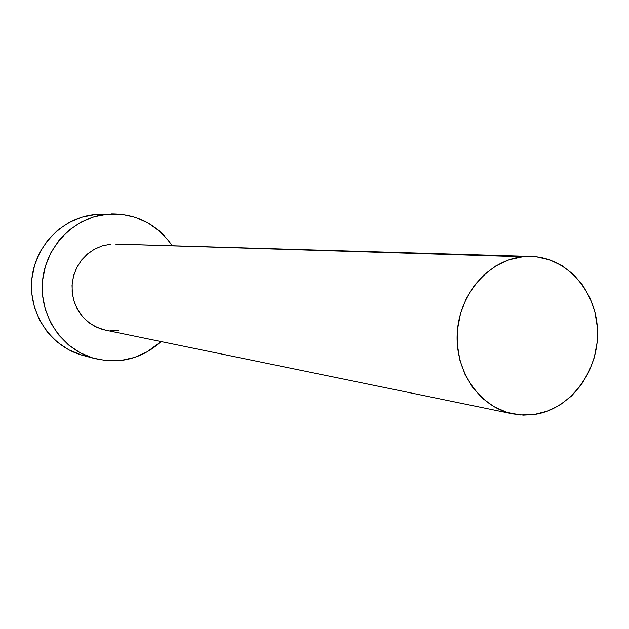 <?xml version="1.0" encoding="UTF-8"?>
<svg xmlns="http://www.w3.org/2000/svg" width="629" height="629" viewBox="0 0 629 629"><rect width="100%" height="100%" fill="white"/><g stroke="black" fill="none" stroke-linecap="round" stroke-linejoin="round"><path stroke-width="0.94" d="M530.876 256.435L115.516 244.044L522.707 256.774L531.206 256.443C567.256 257.371 597.11 292.06 597.534 332.018C598.391 371.951 569.843 409.573 534.1 414.519L523.422 415.124L512.808 413.882C479.73 407.333 454.688 371.267 457.252 332.505C459.508 293.727 488.93 260.139 522.707 256.774L115.697 244.052M111.49 213.891L111.765 213.884C137.319 213.986 157.462 224.6 172.189 245.735L168.957 241.206L159.365 231.016L148.004 222.933L135.29 217.28L121.696 214.3L95.49 214.497C62.9 217.217 34.634 245.892 31.741 279.96C28.588 314.013 51.358 347.098 82.934 355.409L94.727 358.585M160.993 341.555C149.56 352.193 136.186 358.506 120.87 360.496L107.787 360.802L94.853 358.616C62.554 350.117 39.257 316.198 42.497 281.273C45.461 246.324 74.403 216.911 107.74 214.127L93.957 216.785L80.897 222.202L69.072 230.183L58.953 240.427L50.965 252.543L45.43 266.043L42.575 280.4L42.52 295.032L45.264 309.358L50.682 322.803L58.56 334.825L68.561 344.975L80.284 352.845L93.249 358.168L106.961 360.739L120.87 360.496L134.449 357.469L147.194 351.784L160.993 341.555M118.197 330.705L109.973 330.799M105.656 330.17L101.882 329.226L94.256 326.042L87.368 321.364L81.511 315.365L76.903 308.273L73.742 300.363L72.146 291.942L72.186 283.349L73.86 274.912L77.1 266.979L81.77 259.84L87.698 253.794L94.641 249.06L102.323 245.829L110.437 244.209L102.063 245.908L94.169 249.32L87.085 254.32L81.102 260.697L76.479 268.198L73.412 276.501L72.036 285.259L72.398 294.12L74.489 302.698L78.224 310.632L83.429 317.606L89.892 323.322L97.338 327.552L105.452 330.131L512.486 413.819M103.408 214.253L95.49 214.497L82.022 217.091L69.253 222.375L57.695 230.159L47.812 240.144L40.012 251.954L34.603 265.123L31.82 279.119L31.772 293.381L34.453 307.345L39.753 320.452L47.45 332.183L57.231 342.082L68.687 349.771L81.369 354.968M522.707 256.774L509.058 259.777L496.084 265.745L484.299 274.48L474.18 285.645L466.144 298.806L460.522 313.446L457.542 328.983L457.33 344.786L459.893 360.22L465.114 374.672L472.78 387.566L482.569 398.401L494.079 406.759L506.84 412.341L520.356 414.951L534.1 414.519L547.544 411.091L560.18 404.817L571.549 395.956L581.235 384.854L588.886 371.936L594.232 357.689L597.086 342.624L597.338 327.308L594.979 312.306L590.096 298.154L582.847 285.385L573.491 274.496L562.373 265.886L549.88 259.919L536.49 256.829L522.707 256.774"/></g></svg>
